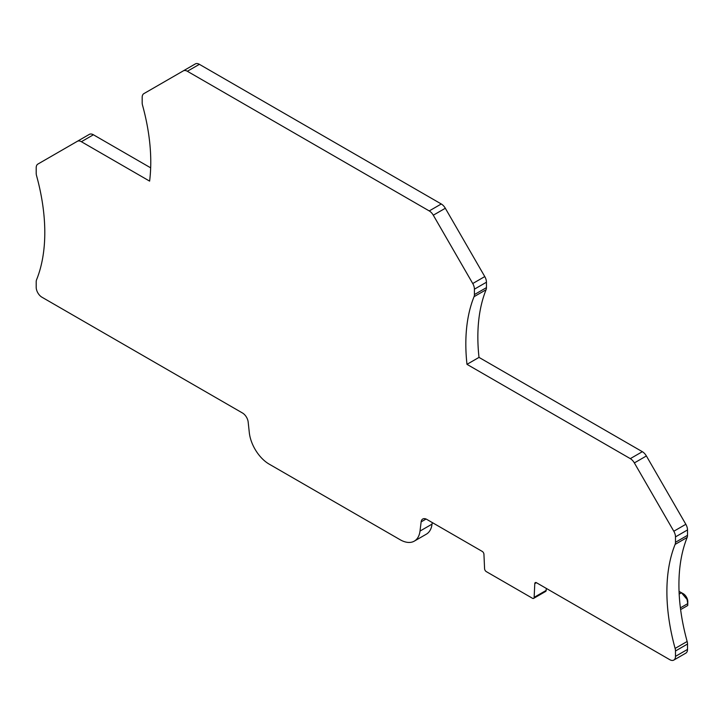 <?xml version="1.0" encoding="UTF-8"?>
<svg xmlns="http://www.w3.org/2000/svg" width="724" height="724" viewBox="0 0 724 724"><rect width="100%" height="100%" fill="white"/><g stroke="black" fill="none" stroke-linecap="round" stroke-linejoin="round"><path stroke-width="1.09" d="M150.664 167.832L93.405 134.773A8.1 4.679 -120 0 0 89.351 134.365L37.874 164.086A8.1 4.679 -120 0 0 36.2 167.796L36.2 173.19A8.1 4.679 -120 0 0 36.571 175.742A180.276 104.084 -120 0 1 36.571 279.763A8.1 4.679 -120 0 0 36.2 281.889L36.2 287.283A8.1 4.679 -120 0 0 41.929 297.202L242.486 412.997A8.1 4.679 -120 0 1 248.169 422.029L249.291 432.509A28.354 16.371 -120 0 0 269.165 464.12L400.128 539.724A28.354 16.371 -120 0 0 414.309 541.127A28.354 16.371 -120 0 0 420.011 531.072L421.133 521.886A8.1 4.679 -120 0 1 422.762 519.008A8.1 4.679 -120 0 1 426.807 519.407L482.229 551.407A2.434 1.403 -120 0 1 483.94 554.276L484.582 568.747A2.434 1.403 -120 0 0 486.302 571.616L532.43 598.25A2.434 1.403 -120 0 0 533.642 598.368A2.434 1.403 -120 0 0 534.14 597.354L534.783 583.625A2.434 1.403 -120 0 1 535.28 582.621A2.434 1.403 -120 0 1 536.493 582.739L669.754 659.673A8.1 4.679 -120 0 0 673.809 660.08A8.1 4.679 -120 0 0 675.483 656.369L675.483 650.976A8.1 4.679 -120 0 0 675.112 648.423A180.276 104.084 -120 0 1 675.112 544.403A8.1 4.679 -120 0 0 675.483 542.276L675.483 536.882A8.1 4.679 -120 0 0 673.809 531.244L634.36 462.917A8.1 4.679 -120 0 0 630.305 458.636L466.98 364.344L479.007 357.394L642.342 451.695L630.305 458.636M533.642 598.368L545.67 591.427A2.434 1.403 -120 0 0 546.168 590.413L546.267 588.377M673.809 660.08L685.836 653.129A8.1 4.679 -120 0 0 687.51 649.419L687.51 644.034A8.1 4.679 -120 0 0 687.148 641.482L675.112 648.423M642.342 451.695A8.1 4.679 -120 0 1 646.387 455.966L685.836 524.294A8.1 4.679 -120 0 1 687.51 529.941L687.51 535.335A8.1 4.679 -120 0 1 687.148 537.461A180.276 104.084 -120 0 0 687.148 641.482M486.076 289.745L474.048 296.686A8.1 4.679 -120 0 0 474.419 294.568L474.419 289.175A8.1 4.679 -120 0 0 472.745 283.527L433.296 215.2A8.1 4.679 -120 0 0 429.242 210.928L187.353 71.269A8.1 4.679 -120 0 0 183.299 70.871L195.326 63.92A8.1 4.679 -120 0 1 199.381 64.327L441.269 203.978A8.1 4.679 -120 0 1 445.323 208.259L484.772 276.577A8.1 4.679 -120 0 1 486.447 282.224L486.447 287.618A8.1 4.679 -120 0 1 486.076 289.745A180.276 104.084 -120 0 0 479.007 357.394M474.048 296.686A180.276 104.084 -120 0 0 466.98 364.344M183.299 70.871L143.85 93.64A8.1 4.679 -120 0 0 142.175 97.351L142.175 102.745A8.1 4.679 -120 0 0 142.547 105.297A180.276 104.084 -120 0 1 149.615 181.118L81.378 141.714A8.1 4.679 -120 0 0 77.323 141.316L77.323 141.316M414.309 541.127L426.336 534.185A28.354 16.371 -120 0 0 432.038 524.131L432.228 522.538M681.438 609.137L687.737 605.499L687.737 603.626L687.076 599.436L681.456 592.757L679.836 591.816L679.085 592.25M681.456 609.128L687.737 605.499L687.8 601.671A6.48 3.738 -120 0 0 687.239 598.775A6.48 3.738 -120 0 0 683.184 593.671L679.836 591.816M426.056 519.036L421.133 521.886M546.168 590.413L534.14 597.354M536.412 582.693L534.783 583.625M687.51 649.419L675.483 656.369M687.51 644.034L675.483 650.976M687.148 537.461L675.112 544.403M687.51 535.335L675.483 542.276M687.51 529.941L675.483 536.882M685.836 524.294L673.809 531.244M646.387 455.966L634.36 462.917M486.447 287.618L474.419 294.568M486.447 282.224L474.419 289.175M484.772 276.577L472.745 283.527M445.323 208.259L433.296 215.2M441.269 203.978L429.242 210.928M199.381 64.327L187.353 71.269M93.405 134.773L81.378 141.714M432.038 524.131L420.011 531.072M681.456 592.757L679.175 594.078M680.388 607.87L687.737 603.626"/></g></svg>
